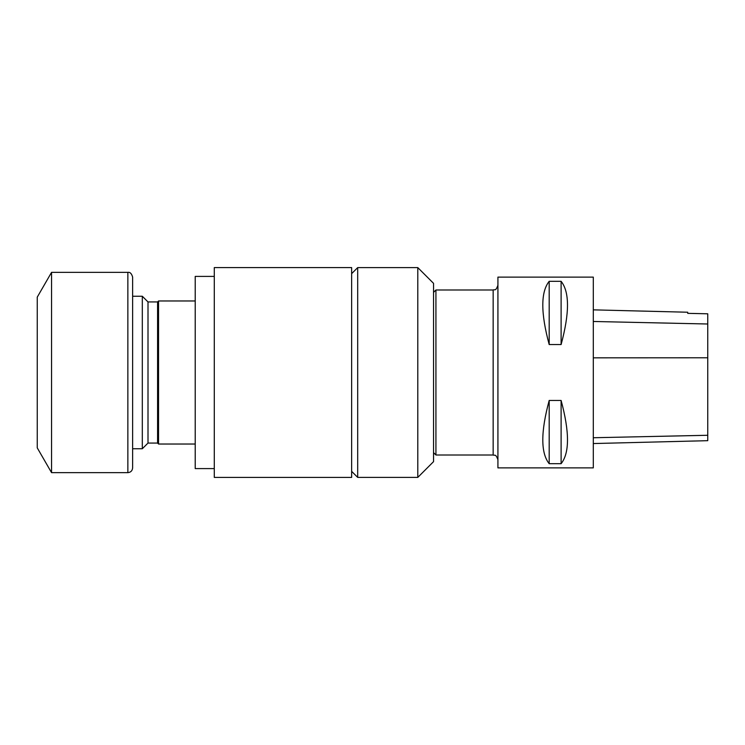 <?xml version="1.0" encoding="UTF-8"?>
<svg xmlns="http://www.w3.org/2000/svg" width="745" height="745" viewBox="0 0 745 745"><rect width="100%" height="100%" fill="white"/><g stroke="black" fill="none" stroke-linecap="round" stroke-linejoin="round"><path stroke-width="1.12" d="M195.218 444.029L158.545 444.029L158.545 300.971L157.577 301.939L157.577 443.061L148.004 443.061L142.314 448.751L142.314 296.249L132.629 296.249M214.29 468.596L195.218 468.596L195.218 276.404L214.29 276.404M497.921 467.879L497.921 277.121L593.299 277.121L593.299 467.879L497.921 467.879M593.299 443.554L707.75 440.677L707.75 313.803L687.719 313.356L687.719 312.229L593.299 309.855M549.186 281.312C540.674 291.965 540.674 313.049 549.186 344.553L561.106 344.553C569.618 313.049 569.618 291.965 561.106 281.312L549.186 281.312L549.186 344.553M549.186 400.447C540.674 431.951 540.674 453.035 549.186 463.688L561.106 463.688C569.618 453.035 569.618 431.951 561.106 400.447L549.186 400.447L549.186 463.688M561.106 400.447L561.106 463.688M561.106 281.312L561.106 344.553M433.543 292.385L435.927 290.001L435.927 454.999L493.153 454.999L493.153 290.001C494.587 289.032 495.565 291.854 497.921 285.233M417.796 267.604L433.543 283.351L433.543 461.649L417.796 477.396L417.796 267.604L357.693 267.604L357.693 477.396L417.796 477.396M351.64 477.415L351.64 267.585L214.29 267.585L214.29 477.415L351.64 477.415M148.004 443.061L148.004 301.939L142.314 296.249M127.861 472.647C130.757 472.367 132.34 470.775 132.629 467.879L132.629 277.121C131.642 273.573 130.049 271.981 127.861 272.353L51.554 272.353L51.554 472.647L127.861 472.647L127.861 272.353M51.554 272.353L37.25 297.134L37.25 447.866L51.554 472.647M707.75 435.276L593.299 437.743M707.75 357.777L593.299 357.833M707.75 324.001L593.299 321.477M142.314 448.751L132.629 448.751M493.153 454.999C494.587 455.968 495.565 453.146 497.921 459.767M433.543 452.615L435.927 454.999M435.927 290.001L493.153 290.001M351.64 471.343L357.693 477.396M351.64 273.657L357.693 267.604M195.218 300.971L158.545 300.971M157.577 443.061L158.545 444.029M157.577 301.939L148.004 301.939"/></g></svg>
